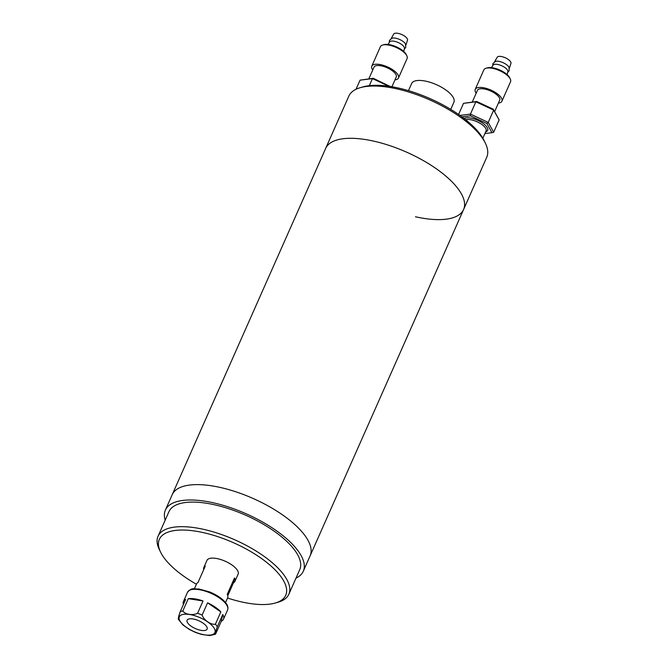 <?xml version="1.0" encoding="UTF-8"?>
<svg xmlns="http://www.w3.org/2000/svg" width="669" height="669" viewBox="0 0 669 669"><rect width="100%" height="100%" fill="white"/><g stroke="black" fill="none" stroke-linecap="round" stroke-linejoin="round"><path stroke-width="1" d="M165.176 520.181A75.43 29.352 23.9 0 1 165.385 510.096L172.192 494.726A75.43 29.352 23.9 0 1 220.327 487.475A75.43 29.352 23.9 0 0 172.192 494.726L325.669 148.401A75.43 29.352 23.9 0 1 373.795 141.151A75.43 29.352 23.9 0 1 463.592 209.514L486.748 157.257A75.43 29.352 -156.1 0 0 485.318 143.066A75.43 29.352 -156.1 0 0 396.96 88.893A75.43 29.352 -156.1 0 0 360.298 87.664A75.43 29.352 -156.1 0 0 348.825 96.144L325.669 148.401A75.43 29.352 23.9 0 1 373.795 141.151A75.43 29.352 23.9 0 1 463.592 209.514A75.43 29.352 23.9 0 1 415.457 216.764M463.592 209.514L310.123 555.839A75.43 29.352 23.9 0 0 220.327 487.475A75.43 29.352 23.9 0 1 310.123 555.839L303.308 571.209A75.43 29.352 23.9 0 1 295.982 578.141M360.298 87.664L363.066 86.878A72.996 28.407 23.9 0 1 398.532 88.057A72.996 28.407 23.9 0 1 484.047 140.49L485.318 143.066M227.552 598.019A69.108 26.894 -156.1 0 0 275.202 603.053A69.108 26.894 -156.1 0 0 228.363 540.552A69.108 26.894 -156.1 0 0 160.677 552.301A69.108 26.894 -156.1 0 0 196.41 584.221M160.677 552.301L159.406 549.726A71.541 27.839 23.9 0 1 158.043 536.262A71.541 27.839 23.9 0 1 229.475 537.558A71.541 27.839 23.9 0 1 288.849 594.223A71.541 27.839 23.9 0 1 277.969 602.267L275.202 603.053M288.849 594.223L299.754 569.637A71.541 27.839 -156.1 0 0 240.372 512.972A71.541 27.839 -156.1 0 0 168.948 511.668L158.043 536.262M482.834 138.249L486.079 130.932A12.167 4.733 -156.1 0 0 471.595 119.902A12.167 4.733 -156.1 0 0 465.632 119.726M464.11 118.522A13.38 5.21 23.9 0 1 471.712 118.271A13.38 5.21 23.9 0 1 485.393 125.287A13.38 5.21 23.9 0 1 485.652 131.893M491.414 67.636L493.061 65.152A8.112 3.161 23.9 0 1 498.146 64.559A8.112 3.161 23.9 0 1 507.871 71.717L507.135 74.602M476.186 93.208A14.601 5.678 23.9 0 1 475.233 89.345L483.854 69.877A14.601 5.678 23.9 0 1 486.079 68.238L487.458 67.845A13.38 5.21 23.9 0 1 493.965 68.062A13.38 5.21 23.9 0 1 509.636 77.671L510.271 78.967A14.601 5.678 23.9 0 1 510.556 81.71L501.926 101.178A14.601 5.678 23.9 0 1 498.43 103.068M486.079 68.238A14.601 5.678 23.9 0 1 493.17 68.481A14.601 5.678 23.9 0 1 510.271 78.967M475.233 89.345A14.601 5.678 23.9 0 1 484.548 87.948A14.601 5.678 23.9 0 1 501.926 101.178M494.625 61.715L497.176 57.266A7.543 2.935 23.9 0 1 501.934 56.648A7.543 2.935 23.9 0 1 510.957 63.371L509.36 68.246M492.71 65.687L492.944 63.488L495.604 61.339A8.112 3.161 23.9 0 1 499.5 61.481A8.112 3.161 23.9 0 1 508.992 67.268L509.184 70.68L507.712 72.336M472.272 102.039L477.457 90.332A12.167 4.733 23.9 0 1 485.217 89.169A12.167 4.733 23.9 0 1 499.701 100.191L494.617 111.673M499.116 119.968L493.68 110.109L475.885 101.797L463.508 103.344L476.721 101.479L493.254 109.198L498.296 118.354L499.116 119.968L493.663 132.261L488.236 122.41L470.432 114.098L470.366 115.821L461.936 116.874M484.908 133.574L491.941 132.696L486.898 123.539L470.366 115.821M463.508 103.344L458.583 114.474M459.912 115.411L470.432 114.098L475.885 101.797L476.721 101.479M493.254 109.198L493.68 110.109L488.236 122.41L486.898 123.539M491.941 132.696L493.663 132.261M387.97 44.447L389.617 41.955A8.112 3.161 23.9 0 1 394.693 41.361A8.112 3.161 23.9 0 1 404.427 48.519L403.691 51.413M372.733 70.011A14.601 5.678 23.9 0 1 371.788 66.156L380.41 46.688A14.601 5.678 23.9 0 1 382.635 45.049L384.014 44.647A13.38 5.21 23.9 0 1 390.52 44.865A13.38 5.21 23.9 0 1 406.192 54.482L406.827 55.77A14.601 5.678 23.9 0 1 407.103 58.512L398.481 77.98A14.601 5.678 23.9 0 1 394.986 79.87M382.635 45.049A14.601 5.678 23.9 0 1 389.726 45.283A14.601 5.678 23.9 0 1 406.827 55.77M371.788 66.156A14.601 5.678 23.9 0 1 381.104 64.751A14.601 5.678 23.9 0 1 398.481 77.98M391.181 38.526L393.723 34.069A7.543 2.935 23.9 0 1 398.49 33.45A7.543 2.935 23.9 0 1 407.505 40.182L405.916 45.057M389.266 42.49L389.5 40.291L392.159 38.141A8.112 3.161 23.9 0 1 396.056 38.284A8.112 3.161 23.9 0 1 405.548 44.079L405.74 47.482L404.268 49.138M368.828 78.842L374.013 67.143A12.167 4.733 23.9 0 1 381.773 65.972A12.167 4.733 23.9 0 1 396.257 76.994L391.934 86.753M388.856 86.268L372.441 78.608L360.064 80.155L373.277 78.281L390.052 86.452M360.064 80.155L356.025 89.27M373.277 78.281L372.441 78.608L369.305 85.665M390.019 86.443L389.81 86M165.385 510.096A75.43 29.352 23.9 0 1 213.52 502.845A75.43 29.352 23.9 0 1 303.308 571.209M194.395 588.77L196.527 583.962A17.034 6.631 -156.1 0 1 198.016 582.473L205.283 566.083A17.034 6.631 -156.1 0 0 203.794 567.563A17.034 6.631 -156.1 0 0 203.694 569.662M227.769 595.661L233.448 582.85A17.034 6.631 -156.1 0 0 234.936 581.361L238.114 574.194A17.034 6.631 -156.1 0 0 223.973 560.697A17.034 6.631 -156.1 0 0 206.972 560.388L203.794 567.563M234.936 581.361A17.034 6.631 -156.1 0 0 234.51 577.957L227.243 594.348A17.034 6.631 -156.1 0 1 227.669 597.76L225.537 602.568M233.448 582.85L234.51 577.957M408.475 90.65L411.636 83.525A23.114 8.998 23.9 0 1 426.387 81.3A23.114 8.998 23.9 0 1 453.9 102.257L450.739 109.382M196.193 628.91A10.947 4.265 -156.1 0 0 207.122 629.111A10.947 4.265 -156.1 0 0 198.032 620.431A10.947 4.265 -156.1 0 0 187.103 620.238A10.947 4.265 -156.1 0 0 196.193 628.91M197.581 613.281C192.789 615.723 184.953 614.476 182.838 610.973L188.29 598.68A21.901 8.521 -156.1 0 1 203.033 600.979L197.581 613.281A21.901 8.521 23.9 0 1 199.864 614.15A21.901 8.521 23.9 0 1 202.122 615.12L207.574 602.828A21.901 8.521 -156.1 0 1 220.845 611.909L215.393 624.202C210.944 625.055 203.894 620.196 202.122 615.12M183.415 604.467A21.901 8.521 -156.1 0 1 183.448 601.456A21.901 8.521 -156.1 0 1 185.664 599.399L180.212 611.7C178.397 616.943 177.912 619.201 178.74 618.474M178.272 619.168L182.905 624.93L189.369 629.454L195.465 632.406L201.586 634.446L209.648 635.55L215.418 634.262L215.836 633.543C215.008 634.254 215.502 631.996 217.308 626.769L222.752 614.476A21.901 8.521 -156.1 0 1 223.496 619.201L227.577 609.977A21.901 8.521 -156.1 0 0 209.405 592.634A21.901 8.521 -156.1 0 0 187.537 592.232C192.262 586.864 193.834 589.33 198.986 588.988L209.757 591.973C217.157 595.076 222.568 598.797 225.988 603.145C227.803 605.412 228.33 607.686 227.577 609.977M215.836 633.543L221.28 621.25A21.901 8.521 -156.1 0 0 223.496 619.201M203.033 600.979L188.29 598.68M220.845 611.909L207.574 602.828M221.28 621.25L222.752 614.476M198.752 617.136A19.468 7.576 -156.1 0 0 179.133 617.362A19.468 7.576 -156.1 0 0 195.473 632.205A19.468 7.576 -156.1 0 0 215.1 631.979A19.468 7.576 -156.1 0 0 198.752 617.136M180.212 611.7A21.901 8.521 23.9 0 1 182.838 610.973M215.393 624.202A21.901 8.521 23.9 0 1 217.308 626.769M183.448 601.456L187.537 592.232"/></g></svg>

